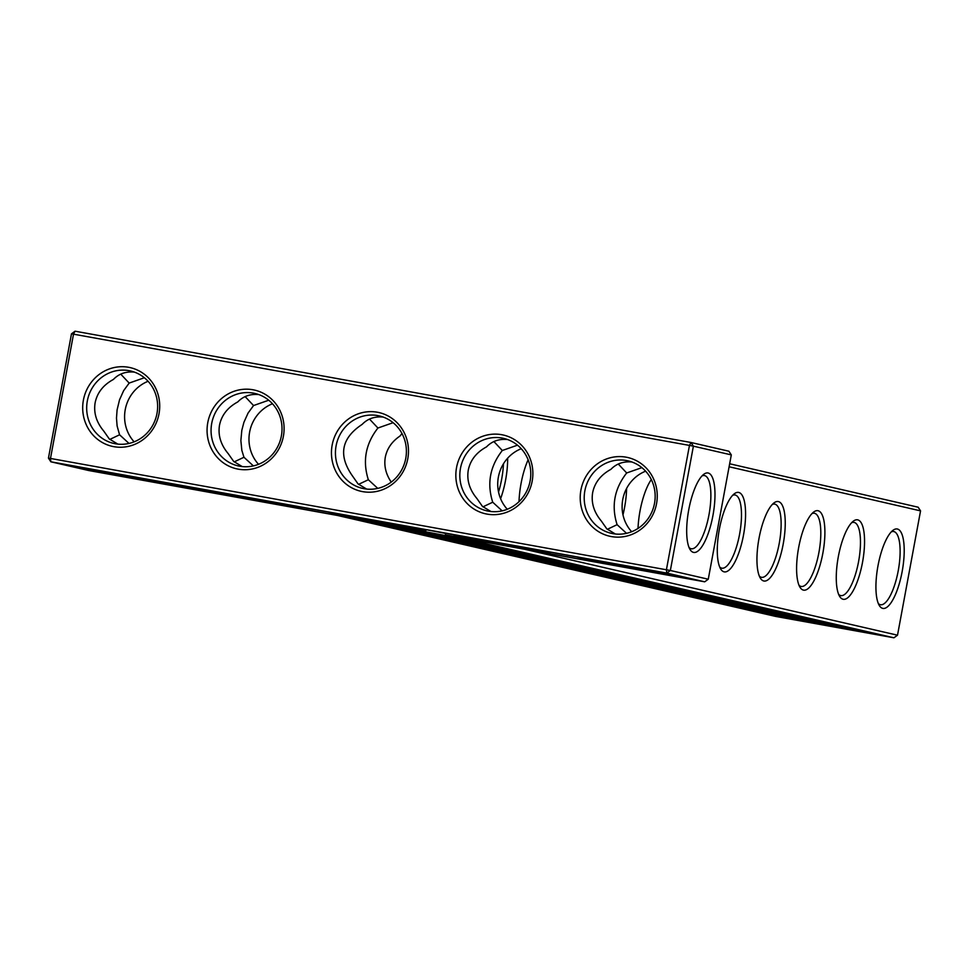 <?xml version="1.0" encoding="UTF-8"?>
<svg xmlns="http://www.w3.org/2000/svg" width="969" height="969" viewBox="0 0 969 969"><rect width="100%" height="100%" fill="white"/><g stroke="black" fill="none" stroke-linecap="round" stroke-linejoin="round"><path stroke-width="1.45" d="M524.629 549.278L897.512 635.192L920.55 510.881L918.152 507.211L729.657 463.776M729.1 466.767L920.55 510.881M507.647 458.216A40.383 12.415 -79.8 0 1 505.588 480.079A40.383 12.415 -79.8 0 1 500.598 498.708M519.021 501.663A40.383 12.415 -79.8 0 1 528.129 459.791M626.604 488.473A40.383 12.415 -79.8 0 1 624.569 507.49A40.383 12.415 -79.8 0 1 622.994 514.805M638.026 528.432A40.383 12.415 -79.8 0 1 651.313 479.558M743.538 534.912A40.383 12.415 -79.8 0 1 720.694 569.009A40.383 12.415 -79.8 0 1 719.228 529.91A40.383 12.415 -79.8 0 1 734.284 493.802A40.383 12.415 -79.8 0 1 743.538 534.912M783.206 544.045A40.383 12.415 -79.8 0 1 760.362 578.154A40.383 12.415 -79.8 0 1 758.884 539.055A40.383 12.415 -79.8 0 1 773.952 502.935A40.383 12.415 -79.8 0 1 783.206 544.045M822.863 553.178A40.383 12.415 -79.8 0 1 800.019 587.287A40.383 12.415 -79.8 0 1 798.541 548.188A40.383 12.415 -79.8 0 1 813.609 512.08A40.383 12.415 -79.8 0 1 822.863 553.178M862.519 562.323A40.383 12.415 -79.8 0 1 839.675 596.432A40.383 12.415 -79.8 0 1 838.209 557.32A40.383 12.415 -79.8 0 1 853.265 521.213A40.383 12.415 -79.8 0 1 862.519 562.323M902.175 571.456A40.383 12.415 -79.8 0 1 879.343 605.564A40.383 12.415 -79.8 0 1 877.866 566.465A40.383 12.415 -79.8 0 1 892.921 530.358A40.383 12.415 -79.8 0 1 902.175 571.456M893.939 637.796L775.527 616.393L337.527 515.472L88.76 470.534L50.848 461.789L666.793 573.079L704.693 581.812L455.939 536.874L893.939 637.796L897.512 635.192M503.456 463.824A37.185 11.434 -79.8 0 1 501.639 479.316A37.185 11.434 -79.8 0 1 498.538 492.034M732.625 495.341A37.185 11.434 -79.8 0 1 735.059 494.977A37.185 11.434 -79.8 0 1 739.601 534.149A37.185 11.434 -79.8 0 1 721.844 568.173A37.185 11.434 -79.8 0 1 719.688 566.986M772.293 504.474A37.185 11.434 -79.8 0 1 774.728 504.122A37.185 11.434 -79.8 0 1 779.258 543.282A37.185 11.434 -79.8 0 1 761.501 577.318A37.185 11.434 -79.8 0 1 759.345 576.131M811.949 513.618A37.185 11.434 -79.8 0 1 814.384 513.255A37.185 11.434 -79.8 0 1 818.926 552.427A37.185 11.434 -79.8 0 1 801.157 586.451A37.185 11.434 -79.8 0 1 799.001 585.264M851.606 522.751A37.185 11.434 -79.8 0 1 854.04 522.4A37.185 11.434 -79.8 0 1 858.582 561.56A37.185 11.434 -79.8 0 1 840.813 595.596A37.185 11.434 -79.8 0 1 838.657 594.409M891.274 531.884A37.185 11.434 -79.8 0 1 893.709 531.533A37.185 11.434 -79.8 0 1 898.239 570.705A37.185 11.434 -79.8 0 1 880.482 604.729A37.185 11.434 -79.8 0 1 878.326 603.542M731.304 454.897L708.266 579.22L670.354 570.487L693.392 446.164L731.304 454.897L728.906 451.227L690.994 442.494L75.061 331.204L73.523 334.123L50.485 458.446L670.354 570.487L666.793 573.079L666.418 569.724L689.456 445.413L71.488 333.808L75.061 331.204M631.667 531.739A37.185 35.393 103 0 1 645.62 471.176M507.284 509.258A37.185 35.393 103 0 1 521.237 448.708M94.175 471.382L61.362 463.824L661.379 572.231L694.192 579.789L445.425 534.84L883.437 635.761L780.941 617.253L342.941 516.332L94.259 470.898M704.693 581.812L708.266 579.22M693.477 552.391A40.383 12.415 100.2 0 0 714.02 508.652A40.383 12.415 100.2 0 0 703.676 474.374A40.383 12.415 100.2 0 0 688.62 510.493A40.383 12.415 100.2 0 0 690.098 549.593A40.383 12.415 100.2 0 0 693.477 552.391M641.878 467.639L626.689 472.969C614.358 488.764 611.16 506.012 617.108 524.677L626.531 533.325M517.494 445.171L502.305 450.5C489.975 466.295 486.777 483.531 492.724 502.208L502.148 510.857M690.994 442.494L689.456 445.413L693.392 446.164L690.994 442.494M50.848 461.789L48.45 458.119L50.485 458.446L50.848 461.789M445.425 534.84L445.716 533.265M358.566 484.367L368.341 479.728C362.406 461.062 365.592 443.826 377.922 428.019L393.111 422.69M402.002 433.543L399.943 436.074C391.912 441.537 387.043 448.574 385.311 457.186C383.845 465.786 385.819 474.083 391.234 482.09M368.341 479.728L377.765 488.388M689.08 547.57A37.185 11.434 100.2 0 0 691.067 548.72A37.185 11.434 100.2 0 0 691.236 548.757A37.185 11.434 100.2 0 0 709.09 514.188A37.185 11.434 100.2 0 0 704.463 475.561A37.185 11.434 100.2 0 0 702.028 475.912M631.897 461.983C623.358 461.22 616.369 463.666 610.918 469.335C600.816 474.858 594.724 482.61 592.665 492.591C591.005 502.669 593.9 512.153 601.337 521.043L606.812 528.856L615.363 534.004M607.333 529.316L617.108 524.677M626.689 472.969L618.27 464.018M507.514 439.514C498.974 438.739 491.986 441.198 486.535 446.866C476.433 452.378 470.34 460.13 468.281 470.122C466.634 480.188 469.517 489.672 476.954 498.575L482.429 506.375L490.98 511.535M482.95 506.848L492.724 502.208M502.305 450.5L493.887 441.549M377.329 412.225A40.383 38.421 103 0 1 399.034 477.693A40.383 38.421 103 0 1 333.542 465.859A40.383 38.421 103 0 1 377.329 412.225M656.546 503.698A40.383 38.421 103 0 1 593.452 527.839A40.383 38.421 103 0 1 606.194 459.076A40.383 38.421 103 0 1 656.546 503.698M532.163 481.23A40.383 38.421 103 0 1 469.069 505.358A40.383 38.421 103 0 1 481.811 436.607A40.383 38.421 103 0 1 532.163 481.23M207.778 422.617A40.383 38.421 -77 0 0 258.117 467.252A40.383 38.421 -77 0 0 270.86 398.489A40.383 38.421 -77 0 0 207.778 422.617M83.395 400.149A40.383 38.421 -77 0 0 133.734 444.771A40.383 38.421 -77 0 0 146.489 376.02A40.383 38.421 -77 0 0 83.395 400.149M71.488 333.808L48.45 458.119M144.345 377.753L129.168 383.082L120.75 374.131M134.376 372.096C125.825 371.321 118.836 373.768 113.397 379.448C103.283 384.959 97.203 392.711 95.144 402.704C93.484 412.77 96.379 422.254 103.816 431.157L109.291 438.957L117.843 444.117M268.728 400.221L253.551 405.551L245.133 396.6M258.759 394.565C250.208 393.802 243.219 396.248 237.78 401.917C227.667 407.428 221.586 415.192 219.515 425.173C217.868 435.251 220.762 444.735 228.2 453.625L233.674 461.426L242.226 466.586M377.922 428.019L369.504 419.08M383.13 417.045C374.591 416.27 367.602 418.717 362.164 424.386C341.221 438.206 338.024 455.442 352.571 476.106L358.046 483.906L366.609 489.054M427.414 529.958A48.874 0.678 10.5 0 1 445.679 533.459M455.406 537.807L417.494 531.533L377.898 523.611L455.406 537.807M495.22 546.988L457.307 540.714L417.712 532.793L495.22 546.988M535.045 556.158L497.133 549.883L457.538 541.962L535.045 556.158M574.859 565.339L536.947 559.052L497.351 551.143L574.859 565.339M614.685 574.508L576.773 568.234L537.177 560.312L614.685 574.508M654.499 583.689L616.587 577.403L576.991 569.493L654.499 583.689M694.325 592.858L656.401 586.584L616.817 578.663L694.325 592.858M734.139 602.04L696.226 595.753L656.631 587.832L734.139 602.04M773.952 611.209L736.04 604.935L696.445 597.013L773.952 611.209M813.778 620.39L775.866 614.104L736.27 606.182L813.778 620.39M853.592 629.559L815.68 623.285L776.084 615.363L853.592 629.559M654.511 503.383A37.185 35.393 103 0 1 611.33 533.325A37.185 35.393 103 0 1 585.203 489.139A37.185 35.393 103 0 1 628.033 460.844A37.185 35.393 103 0 1 654.511 503.383M664.346 573.587L626.434 567.301L586.839 559.379L664.346 573.587M530.128 480.915A37.185 35.393 103 0 1 486.959 510.857A37.185 35.393 103 0 1 460.82 466.67A37.185 35.393 103 0 1 503.65 438.376A37.185 35.393 103 0 1 530.128 480.915M539.963 551.107L502.051 544.832L462.455 536.911L539.963 551.107M377.704 415.58A37.185 35.393 103 0 1 379.279 415.907A37.185 35.393 103 0 1 405.405 460.093A37.185 35.393 103 0 1 362.576 488.388A37.185 35.393 103 0 1 336.255 445.025A37.185 35.393 103 0 1 377.704 415.58M211.714 423.38A37.185 35.393 -77 0 0 238.192 465.907A37.185 35.393 -77 0 0 281.022 437.613A37.185 35.393 -77 0 0 254.895 393.426A37.185 35.393 -77 0 0 211.714 423.38M87.331 400.912A37.185 35.393 -77 0 0 113.809 443.439A37.185 35.393 -77 0 0 156.639 415.144A37.185 35.393 -77 0 0 130.512 370.957A37.185 35.393 -77 0 0 87.331 400.912M272.471 403.758A37.185 35.393 -77 0 0 249.627 432.113A37.185 35.393 -77 0 0 258.517 464.308M148.087 381.289A37.185 35.393 -77 0 0 125.243 409.645A37.185 35.393 -77 0 0 134.134 441.84M253.551 405.551L248.052 413.097L243.922 422.278L241.814 430.321L240.869 440.58L241.838 450.343L243.958 457.259L253.381 465.907M234.183 461.898L243.958 457.259M129.168 383.082L123.669 390.616L119.538 399.797L117.092 409.899L116.486 418.111L117.116 425.997L119.575 434.79L129.01 443.439M109.8 439.417L119.575 434.79M114.366 473.478A48.874 0.678 -169.5 0 0 80.948 467.954A48.874 0.678 -169.5 0 0 128.889 477.535A48.874 0.678 -169.5 0 0 177.073 485.772A48.874 0.678 -169.5 0 0 114.366 473.478M238.737 495.958A48.874 0.678 -169.5 0 0 205.331 490.423A48.874 0.678 -169.5 0 0 253.272 500.004A48.874 0.678 -169.5 0 0 301.456 508.24A48.874 0.678 -169.5 0 0 238.737 495.958M402.947 527.608A48.874 0.678 -169.5 0 0 369.54 522.073A48.874 0.678 -169.5 0 0 417.469 531.654A48.874 0.678 -169.5 0 0 465.653 539.89A48.874 0.678 -169.5 0 0 402.947 527.608M442.76 536.778A48.874 0.678 -169.5 0 0 409.354 531.242A48.874 0.678 -169.5 0 0 457.295 540.823A48.874 0.678 -169.5 0 0 505.479 549.06A48.874 0.678 -169.5 0 0 442.76 536.778M482.574 545.959A48.874 0.678 -169.5 0 0 449.168 540.423A48.874 0.678 -169.5 0 0 497.109 550.004A48.874 0.678 -169.5 0 0 545.293 558.241A48.874 0.678 -169.5 0 0 482.574 545.959M522.4 555.128A48.874 0.678 -169.5 0 0 488.994 549.593A48.874 0.678 -169.5 0 0 536.923 559.174A48.874 0.678 -169.5 0 0 585.106 567.41A48.874 0.678 -169.5 0 0 522.4 555.128M562.214 564.297A48.874 0.678 -169.5 0 0 528.808 558.774A48.874 0.678 -169.5 0 0 576.749 568.355A48.874 0.678 -169.5 0 0 624.932 576.591A48.874 0.678 -169.5 0 0 562.214 564.297M602.04 573.478A48.874 0.678 -169.5 0 0 568.633 567.943A48.874 0.678 -169.5 0 0 616.563 577.524A48.874 0.678 -169.5 0 0 664.746 585.76A48.874 0.678 -169.5 0 0 602.04 573.478M641.853 582.648A48.874 0.678 -169.5 0 0 608.447 577.124A48.874 0.678 -169.5 0 0 656.388 586.705A48.874 0.678 -169.5 0 0 704.572 594.942A48.874 0.678 -169.5 0 0 641.853 582.648M681.679 591.829A48.874 0.678 -169.5 0 0 648.261 586.293A48.874 0.678 -169.5 0 0 696.202 595.874A48.874 0.678 -169.5 0 0 744.386 604.111A48.874 0.678 -169.5 0 0 681.679 591.829M721.493 600.998A48.874 0.678 -169.5 0 0 688.087 595.475A48.874 0.678 -169.5 0 0 736.016 605.044A48.874 0.678 -169.5 0 0 784.212 613.28A48.874 0.678 -169.5 0 0 721.493 600.998M761.307 610.179A48.874 0.678 -169.5 0 0 727.901 604.644A48.874 0.678 -169.5 0 0 775.842 614.225A48.874 0.678 -169.5 0 0 824.025 622.461A48.874 0.678 -169.5 0 0 761.307 610.179M801.133 619.348A48.874 0.678 -169.5 0 0 767.727 613.825A48.874 0.678 -169.5 0 0 815.656 623.394A48.874 0.678 -169.5 0 0 863.839 631.631A48.874 0.678 -169.5 0 0 801.133 619.348M363.121 518.427A48.874 0.678 -169.5 0 0 329.714 512.892A48.874 0.678 -169.5 0 0 377.656 522.473A48.874 0.678 -169.5 0 0 425.839 530.709A48.874 0.678 -169.5 0 0 363.121 518.427M487.504 540.896A48.874 0.678 -169.5 0 0 454.098 535.372A48.874 0.678 -169.5 0 0 502.027 544.953A48.874 0.678 -169.5 0 0 550.222 553.19A48.874 0.678 -169.5 0 0 487.504 540.896M611.887 563.377A48.874 0.678 -169.5 0 0 578.481 557.841A48.874 0.678 -169.5 0 0 626.41 567.422A48.874 0.678 -169.5 0 0 674.594 575.659A48.874 0.678 -169.5 0 0 611.887 563.377M415.592 528.638L377.668 522.364L338.084 514.442L415.592 528.638M166.825 483.688L128.913 477.414L89.318 469.493L166.825 483.688M291.209 506.169L253.297 499.883L213.701 491.961L291.209 506.169M177.073 485.772L177.266 484.754M301.456 508.24L301.638 507.235M369.54 522.073L369.734 520.995M409.354 531.242L409.548 530.176M449.168 540.423L449.374 539.345M488.994 549.593L489.188 548.527M528.808 558.774L529.013 557.696M568.633 567.943L568.827 566.877M608.447 577.124L608.641 576.046M648.261 586.293L648.467 585.228M688.087 595.475L688.281 594.397M727.901 604.644L728.107 603.566M767.727 613.825L767.92 612.747M425.839 530.709L426.021 529.704M550.222 553.19L550.404 552.185"/></g></svg>
